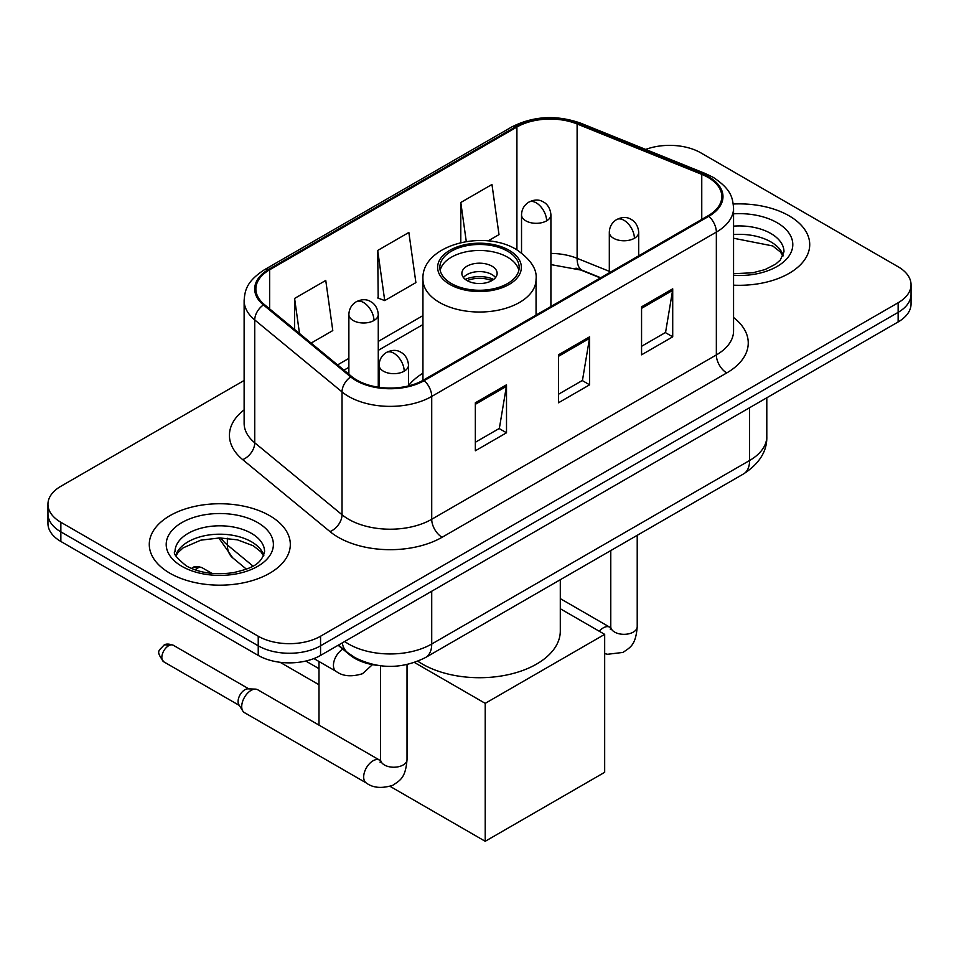 <?xml version="1.0" encoding="UTF-8"?>
<svg xmlns="http://www.w3.org/2000/svg" width="959" height="959" viewBox="0 0 959 959"><rect width="100%" height="100%" fill="white"/><g stroke="black" fill="none" stroke-linecap="round" stroke-linejoin="round"><path stroke-width="1.44" d="M422.943 373.219A77.859 44.953 0 0 0 408.486 385.674M600.394 277.942L578.469 269.071A58.763 33.925 0 0 0 576.023 268.136M377.798 665.414A44.078 25.449 180 0 1 349.927 655.009L338.119 645.275M244.125 380.471L60.861 486.285A44.078 25.449 0 0 0 47.95 504.278L47.95 523.47A44.078 25.449 0 0 0 60.861 541.463L258.235 655.417A44.078 25.449 0 0 0 320.558 655.417L898.139 321.948A44.078 25.449 0 0 0 911.05 303.955L911.05 294.365A44.078 25.449 0 0 1 898.139 312.358A44.078 25.449 0 0 0 911.05 294.365L911.05 284.763A44.078 25.449 0 0 0 898.139 266.77L700.765 152.817A44.078 25.449 0 0 0 645.683 149.436M47.95 504.278A44.078 25.449 0 0 0 60.861 522.271L258.235 636.225A44.078 25.449 0 0 0 320.558 636.225L320.558 645.815L898.139 312.358L320.558 645.815A44.078 25.449 0 0 1 258.235 645.815A44.078 25.449 0 0 0 320.558 645.815L320.558 655.417M60.861 522.271L60.861 531.861L258.235 645.815L60.861 531.861A44.078 25.449 0 0 1 47.95 513.868A44.078 25.449 0 0 0 60.861 531.861L60.861 541.463M789.065 215.799A70.522 40.71 0 0 0 733.275 204.015A70.522 40.71 0 0 1 789.065 215.799A70.522 40.71 0 0 1 809.72 244.581A70.522 40.71 0 0 0 789.065 215.799M269.659 515.666A70.522 40.71 0 0 0 192.807 506.843A70.522 40.71 0 0 0 149.28 544.46A70.522 40.71 0 0 0 169.935 573.242A70.522 40.71 0 0 0 246.787 582.077A70.522 40.71 0 0 0 290.313 544.46A70.522 40.71 0 0 0 269.659 515.666A70.522 40.71 0 0 0 192.807 506.843A70.522 40.71 0 0 0 149.28 544.46A70.522 40.71 0 0 0 169.935 573.242A70.522 40.71 0 0 0 246.787 582.077A70.522 40.71 0 0 0 290.313 544.46A70.522 40.71 0 0 0 269.659 515.666M708.042 177.403A47.015 27.14 180 0 1 721.803 196.595A47.015 27.14 180 0 1 708.042 215.787L423.398 380.124A47.015 27.14 180 0 1 351.653 376.503L264.372 304.542A47.015 27.14 180 0 1 255.873 288.971A47.015 27.14 180 0 1 269.647 269.779L516.913 127.02A47.015 27.14 180 0 1 577.114 123.975L701.76 174.37A47.015 27.14 180 0 1 708.042 177.403M708.869 176.924A48.19 27.823 0 0 0 702.432 173.807L577.798 123.423A48.19 27.823 0 0 0 516.086 126.54L268.808 269.299A48.19 27.823 0 0 0 263.413 304.926L350.694 376.887A48.19 27.823 0 0 0 424.238 380.603L708.869 216.266A48.19 27.823 0 0 0 708.869 176.924M475.34 402.792L475.34 450.778L506.508 432.785L506.508 384.799L475.34 402.792M475.34 442.267L499.351 428.409L506.388 386.393A11.748 6.785 -120 0 0 506.508 384.799M499.136 428.529L506.508 432.785M641.559 306.832L641.559 354.818L672.715 336.825L672.715 288.839L641.559 306.832M641.559 346.307L665.558 332.449L672.595 290.433A11.748 6.785 -120 0 0 672.715 288.839M665.342 332.569L672.715 336.825M558.45 354.818L558.45 402.792L589.617 384.811L589.617 336.825L558.45 354.818M558.45 394.281L582.449 380.423L589.485 338.419A11.748 6.785 -120 0 0 589.617 336.825M582.245 380.543L589.617 384.811M733.563 285.171A70.522 40.71 0 0 0 809.72 244.581A70.522 40.71 0 0 1 733.563 285.171M320.558 636.225L898.139 302.756A44.078 25.449 0 0 0 911.05 284.763M488.071 240.925L499.004 234.619L491.967 184.488L460.799 202.481L460.799 242.567M311.124 343.082L332.785 330.579L325.76 280.448L294.593 298.441L294.593 329.452M377.702 250.455L384.727 300.587L415.894 282.605L408.858 232.462L377.702 250.455L378.194 298.153M384.727 300.587L377.702 297.961M460.799 202.481L466.278 241.524M294.593 298.441L299.508 333.504M507.551 251.174A39.667 22.896 0 0 0 464.324 246.211A39.667 22.896 0 0 0 439.833 267.369A39.667 22.896 0 0 0 451.449 283.564A39.667 22.896 0 0 0 494.676 288.527A39.667 22.896 0 0 0 519.167 267.369A39.667 22.896 0 0 0 507.551 251.174M518.819 270.366A39.667 22.896 0 0 0 507.551 257.18A39.667 22.896 0 0 0 466.757 251.678A39.667 22.896 0 0 0 440.181 270.366M417.86 661.231A80.796 46.655 0 0 0 422.368 664.048A80.796 46.655 0 0 0 510.416 674.165A80.796 46.655 0 0 0 560.296 631.07L560.296 579.716M491.967 266.17A17.634 10.177 0 0 0 472.751 263.965A17.634 10.177 0 0 0 461.866 273.375A17.634 10.177 0 0 0 467.033 280.567A17.634 10.177 0 0 0 486.249 282.773A17.634 10.177 0 0 0 497.134 273.375A17.634 10.177 0 0 0 491.967 266.17M495.563 277.571A17.634 10.177 0 0 0 491.967 274.574A17.634 10.177 0 0 0 463.437 277.571M465.259 279.369A23.507 13.57 180 0 1 492.71 278.937L492.71 280.112M467.189 280.651A20.571 11.88 180 0 1 490.588 280.16L492.71 278.937M490.241 281.443L490.588 280.16M318.999 684.75L280.112 662.297M485.218 841.283L485.218 703.343L604.673 634.367L604.673 772.307L485.218 841.283L390.133 786.392M318.999 668.675L305.789 661.039M318.999 725.136L318.999 661.506M485.218 703.343L414.456 662.489M560.296 608.749L604.673 634.367M241.716 706.579A13.222 7.636 -60 0 1 251.066 690.384A13.222 7.636 -60 0 1 255.43 689.113A13.222 7.636 -60 0 1 257.671 689.725L379.632 760.139A13.222 7.636 -60 0 0 373.614 760.475A13.222 7.636 -60 0 0 373.027 760.799A13.222 7.636 -60 0 0 364.384 772.451A13.222 7.636 -60 0 0 366.41 783.035L244.449 712.633A13.222 7.636 -60 0 1 242.795 710.991A13.222 7.636 -60 0 1 241.716 706.579M242.795 710.991L238.863 704.673A9.554 5.514 -60 0 1 238.084 701.485A9.554 5.514 -60 0 1 244.833 689.785A9.554 5.514 -60 0 1 247.985 688.862L255.43 689.113M349.927 654.374L349.927 655.009M344.665 641.499A58.763 33.925 0 0 0 348.608 644.016A58.763 33.925 0 0 0 431.718 644.016L749.59 460.5A58.763 33.925 0 0 0 766.804 436.501C767.236 451.09 759.468 463.569 743.501 473.95L425.628 657.466A29.381 16.962 60 0 0 431.718 644.016L431.718 591.235M749.59 407.719L749.59 460.5A29.381 16.962 60 0 1 743.501 473.95M342.279 642.878A29.381 19.648 129.5 0 0 347.398 652.432L338.479 645.071M898.139 321.948L898.139 302.756M258.235 655.417L258.235 636.225M220.834 537.927A58.763 33.925 0 0 0 227.367 544.952L227.367 538.275M246.403 569.155L232.749 557.886A29.381 19.648 129.5 0 1 227.367 544.952L252.984 566.074M733.563 317.501A73.459 42.412 180 0 1 726.742 372.931L442.099 537.268A14.697 8.487 60 0 1 431.718 519.275L716.349 354.938A58.763 33.925 0 0 0 733.563 330.951L733.563 208.115A58.763 33.925 180 0 1 716.349 232.102A14.697 8.487 -120 0 0 708.869 216.266M442.099 537.268A73.459 42.412 180 0 1 338.227 537.268A73.459 42.412 180 0 1 329.992 531.598L242.711 459.637A73.459 42.412 180 0 1 244.125 409.865M348.608 519.275A58.763 33.925 0 0 0 431.718 519.275L431.718 396.439A58.763 33.925 180 0 1 342.027 391.907L254.746 319.946A58.763 33.925 180 0 1 244.125 300.491L244.125 423.315A58.763 33.925 0 0 0 254.746 442.782L342.027 514.743A58.763 33.925 0 0 0 348.608 519.275M733.563 208.115C732.616 198.022 731.681 189.618 713.304 177.403L705.584 173.651A14.697 6.881 112 0 0 702.432 173.807M705.584 173.651L580.938 123.267C556.604 114.648 533.504 115.907 511.65 127.008A14.697 8.487 60 0 1 516.086 126.54M268.808 269.299A14.697 8.487 -120 0 0 264.372 269.767C246.559 281.455 244.941 290.253 244.125 300.491M263.413 304.926A14.697 9.83 129.5 0 0 254.746 319.946L254.746 442.782A14.697 9.83 -50.5 0 1 242.711 459.637M580.938 123.267A14.697 6.881 112 0 0 577.798 123.423M350.694 376.887A14.697 9.83 129.5 0 0 342.027 391.907L342.027 514.743A14.697 9.83 -50.5 0 1 329.992 531.598M424.238 380.603A14.697 8.487 60 0 1 431.718 396.439L716.349 232.102L716.349 354.938A14.697 8.487 60 0 0 726.742 372.931M269.647 269.779L269.647 308.882M701.76 174.37L701.76 219.419M577.114 123.975L577.114 258.331A47.015 27.14 0 0 0 550.91 253.416M609.313 271.337L577.114 258.331A26.444 12.383 -68 0 0 582.377 270.33L550.91 264.6M516.913 127.02L516.913 249.82M422.943 315.619L378.266 341.416M348.872 358.378L337.58 364.899M558.45 356.34L589.485 338.419M641.559 308.354L672.595 290.433M475.34 404.314L506.388 386.393M783.239 255.478A44.773 25.857 0 0 0 770.868 241.896A44.773 25.857 0 0 0 733.563 234.535M733.563 273.711L752.875 272.764L765.054 269.563L775.675 264.121L780.314 260.033L783.982 251.785A44.773 25.857 0 0 0 770.868 233.505A44.773 25.857 0 0 0 733.563 226.132M733.563 275.353A53.596 30.94 0 0 0 787.567 257.911A53.596 30.94 0 0 0 777.102 222.704A53.596 30.94 0 0 0 733.563 213.809M449.891 284.463A41.872 24.179 0 0 0 509.109 284.463A41.872 24.179 0 0 0 509.109 250.275A41.872 24.179 0 0 0 449.891 250.275A41.872 24.179 0 0 0 449.891 284.463M536.057 315.079L536.057 279.369A56.557 32.654 180 0 1 501.149 309.541A56.557 32.654 180 0 1 439.51 302.457A56.557 32.654 180 0 1 422.943 279.369L422.943 380.387M263.833 555.357A44.773 25.857 0 0 0 251.462 541.775A44.773 25.857 0 0 0 206.509 535.362A44.773 25.857 0 0 0 175.761 555.357M251.462 533.372A44.773 25.857 0 0 0 202.661 527.774A44.773 25.857 0 0 0 175.017 551.653C172.668 553.043 176.432 557.79 186.31 565.906C199.22 572.955 214.948 575.208 233.469 572.643C249.903 568.639 261.148 565.366 264.576 551.653A44.773 25.857 0 0 0 251.462 533.372M181.898 566.337A53.596 30.94 0 0 0 257.695 566.337A53.596 30.94 0 0 0 257.695 522.583A53.596 30.94 0 0 0 181.898 522.583A53.596 30.94 0 0 0 181.898 566.337M634.39 238.288A14.697 8.487 0 0 0 638.694 232.282C638.059 223.507 632.341 219.911 631.717 219.791C627.462 216.794 622.439 216.71 616.649 219.563A14.697 8.487 60 0 1 623.997 220.294A14.697 8.487 -120 0 1 634.39 238.288A14.697 8.487 0 0 1 613.616 238.288A14.697 8.487 0 0 1 609.313 232.282C609.528 226.72 611.974 222.476 616.649 219.563M599.231 631.226A13.222 7.636 -60 0 1 603.223 627.893A13.222 7.636 -60 0 1 603.81 627.57A13.222 7.636 -60 0 1 609.828 627.234L560.296 598.632M610.356 629.548L610.775 626.695A13.222 7.636 -0 0 0 614.647 632.089A13.222 7.636 -0 0 0 632.748 632.413A13.222 7.636 -0 0 0 637.22 626.695C635.721 645.335 630.339 647.325 622.954 652.42L607.562 654.278L604.673 653.606M404.183 371.193A14.697 8.487 0 0 0 408.486 365.187C407.851 356.412 402.145 352.816 401.521 352.696C397.266 349.699 392.243 349.615 386.453 352.468A14.697 8.487 60 0 1 393.801 353.2A14.697 8.487 -120 0 1 404.183 371.193A14.697 8.487 0 0 1 383.408 371.193A14.697 8.487 0 0 1 379.105 365.187C379.332 359.625 381.778 355.381 386.453 352.468M168.58 645.767A9.554 5.514 -60 0 1 173.363 645.287C168.772 643.681 165.595 643.681 163.809 645.287A9.554 5.514 60 0 1 168.58 645.767A9.554 5.514 -60 0 0 162.347 654.182A9.554 5.514 -60 0 0 163.809 661.83L239.342 705.44M380.148 762.453L380.579 759.6A13.222 7.636 -0 0 0 384.451 764.994A13.222 7.636 -0 0 0 402.54 765.318A13.222 7.636 -0 0 0 407.024 759.6C405.513 778.24 400.143 780.23 392.758 785.325C381.706 788.682 372.919 787.926 366.41 783.035M546.606 220.834A14.697 8.487 0 0 0 550.91 214.828C550.274 206.053 544.568 202.457 543.933 202.337C539.689 199.34 534.666 199.268 528.877 202.109A14.697 8.487 60 0 1 536.225 202.84A14.697 8.487 -120 0 1 546.606 220.834A14.697 8.487 0 0 1 525.832 220.834A14.697 8.487 0 0 1 521.528 214.828C521.744 209.266 524.201 205.022 528.877 202.109M197.362 568.207A9.554 5.514 -60 0 1 202.133 567.74C197.554 566.134 194.365 566.134 192.579 567.74A9.554 5.514 60 0 1 197.362 568.207A9.554 5.514 -60 0 0 195.18 569.886M373.962 320.51A14.697 8.487 0 0 0 378.266 314.516C377.63 305.729 371.912 302.133 371.289 302.013C367.033 299.016 362.011 298.944 356.221 301.785A14.697 8.487 60 0 1 363.569 302.517A14.697 8.487 -120 0 1 373.962 320.51A14.697 8.487 0 0 1 353.176 320.51A14.697 8.487 0 0 1 348.872 314.516C349.1 308.942 351.545 304.698 356.221 301.785M372.488 664.623L362.526 673.709C351.474 677.066 342.699 676.311 336.177 671.42A13.222 7.636 -60 0 1 333.444 665.378A13.222 7.636 -60 0 1 342.831 649.159M425.628 657.466C401.989 669.346 378.337 669.346 354.698 657.466L347.398 652.432M766.804 436.501L766.804 397.781M232.749 557.886L218.76 537.927M511.65 127.008L264.372 269.767M422.943 324.562L378.266 350.359M348.872 367.321L343.969 370.162M600.718 277.75L582.377 270.33M783.024 255.981L780.314 251.917L772.69 245.936L733.563 238.24M536.057 279.369C537.304 269.407 530.771 259.469 516.457 249.556C483.108 228.913 420.977 245.468 422.943 279.369M263.617 555.86L260.908 551.797L253.284 545.803L237.532 539.869L219.755 537.927L200.815 540.169L183.133 547.853L178.014 552.6L175.977 555.848M610.739 627.713L609.828 627.234M637.22 535.314L637.22 626.695M638.694 255.825L638.694 232.282M610.775 550.574L610.775 626.695M609.313 272.8L609.313 232.282M380.531 760.619L379.632 760.139M407.024 664.563L407.024 759.6M408.486 385.926L408.486 365.187M380.579 665.798L380.579 759.6M379.105 387.316L379.105 365.187M173.363 645.287L248.884 688.898M163.809 661.83C155.142 650.418 159.05 651.077 163.809 645.287M550.91 306.508L550.91 214.828M521.528 252.9L521.528 214.828M378.266 387.184L378.266 314.516M336.177 671.42L313.905 658.569M202.133 567.74L211.963 573.41M191.5 568.471L192.579 567.74M348.872 374.214L348.872 314.516"/></g></svg>
